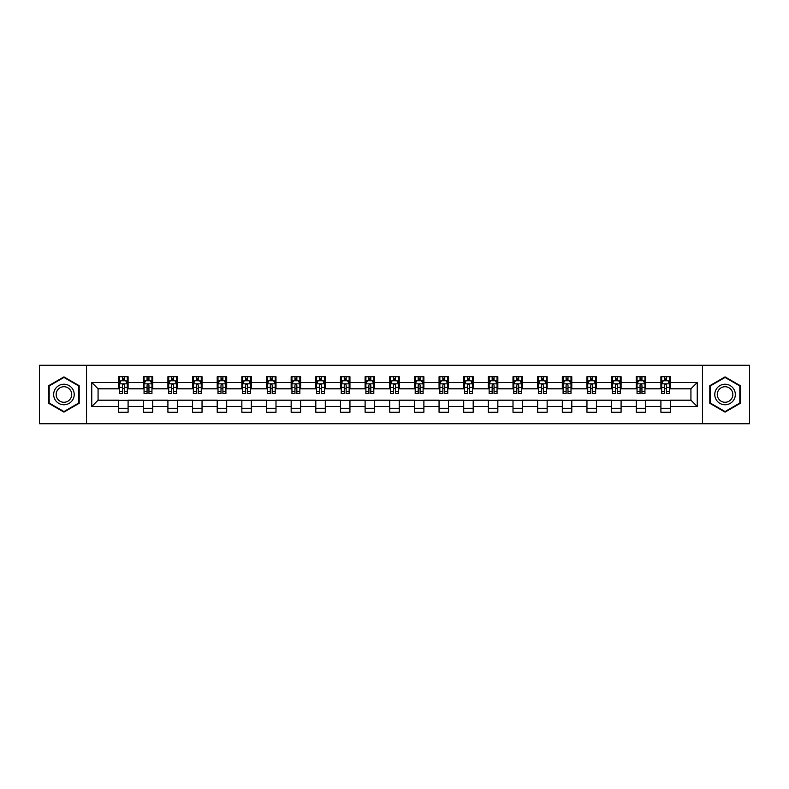 <?xml version="1.0" encoding="UTF-8"?>
<svg xmlns="http://www.w3.org/2000/svg" width="789" height="789" viewBox="0 0 789 789"><rect width="100%" height="100%" fill="white"/><g stroke="black" fill="none" stroke-linecap="round" stroke-linejoin="round"><path stroke-width="1.18" d="M702.466 423.732L749.55 423.732L749.55 365.268L702.466 365.268L702.466 423.732L86.534 423.732L86.534 365.268L39.45 365.268L39.45 423.732L86.534 423.732M702.466 365.268L86.534 365.268M670.384 382.487L670.384 376.728L660.906 376.728L660.906 382.487L645.737 382.487L645.737 376.728L636.259 376.728L636.259 382.487L621.091 382.487L621.091 376.728L611.603 376.728L611.603 382.487L596.435 382.487L596.435 376.728L586.957 376.728L586.957 382.487L571.788 382.487L571.788 376.728L562.31 376.728L562.31 382.487L547.142 382.487L547.142 376.728L537.654 376.728L537.654 382.487L522.486 382.487L522.486 376.728L513.008 376.728L513.008 382.487L497.839 382.487L497.839 376.728L488.361 376.728L488.361 382.487L473.193 382.487L473.193 376.728L463.705 376.728L463.705 382.487L448.537 382.487L448.537 376.728L439.059 376.728L439.059 382.487L423.89 382.487L423.89 376.728L414.412 376.728L414.412 382.487L399.244 382.487L399.244 376.728L389.756 376.728L389.756 382.487L374.588 382.487L374.588 376.728L365.11 376.728L365.11 382.487L349.941 382.487L349.941 376.728L340.463 376.728L340.463 382.487L325.295 382.487L325.295 376.728L315.807 376.728L315.807 382.487L300.639 382.487L300.639 376.728L291.161 376.728L291.161 382.487L275.992 382.487L275.992 376.728L266.514 376.728L266.514 382.487L251.346 382.487L251.346 376.728L241.858 376.728L241.858 382.487L226.69 382.487L226.69 376.728L217.212 376.728L217.212 382.487L202.043 382.487L202.043 376.728L192.565 376.728L192.565 382.487L177.397 382.487L177.397 376.728L167.909 376.728L167.909 382.487L152.741 382.487L152.741 376.728L143.263 376.728L143.263 382.487L128.094 382.487L128.094 376.728L118.616 376.728L118.616 382.487L91.751 382.487L91.751 406.513L98.073 400.191L118.616 400.191L118.616 412.272L128.094 412.272L128.094 400.191L143.263 400.191L143.263 412.272L152.741 412.272L152.741 400.191L167.909 400.191L167.909 412.272L177.397 412.272L177.397 400.191L192.565 400.191L192.565 412.272L202.043 412.272L202.043 400.191L217.212 400.191L217.212 412.272L226.69 412.272L226.69 400.191L241.858 400.191L241.858 412.272L251.346 412.272L251.346 400.191L266.514 400.191L266.514 412.272L275.992 412.272L275.992 400.191L291.161 400.191L291.161 412.272L300.639 412.272L300.639 400.191L315.807 400.191L315.807 412.272L325.295 412.272L325.295 400.191L340.463 400.191L340.463 412.272L349.941 412.272L349.941 400.191L365.11 400.191L365.11 412.272L374.588 412.272L374.588 400.191L389.756 400.191L389.756 412.272L399.244 412.272L399.244 400.191L414.412 400.191L414.412 412.272L423.89 412.272L423.89 400.191L439.059 400.191L439.059 412.272L448.537 412.272L448.537 400.191L463.705 400.191L463.705 412.272L473.193 412.272L473.193 400.191L488.361 400.191L488.361 412.272L497.839 412.272L497.839 400.191L513.008 400.191L513.008 412.272L522.486 412.272L522.486 400.191L537.654 400.191L537.654 412.272L547.142 412.272L547.142 400.191L562.31 400.191L562.31 412.272L571.788 412.272L571.788 400.191L586.957 400.191L586.957 412.272L596.435 412.272L596.435 400.191L611.603 400.191L611.603 412.272L621.091 412.272L621.091 400.191L636.259 400.191L636.259 412.272L645.737 412.272L645.737 400.191L660.906 400.191L660.906 412.272L670.384 412.272L670.384 400.191L690.927 400.191L690.927 388.809L670.384 388.809L670.384 382.487L697.249 382.487L697.249 406.513L670.384 406.513M660.906 406.513L645.737 406.513M636.259 406.513L621.091 406.513M611.603 406.513L596.435 406.513M586.957 406.513L571.788 406.513M562.31 406.513L547.142 406.513M537.654 406.513L522.486 406.513M513.008 406.513L497.839 406.513M488.361 406.513L473.193 406.513M463.705 406.513L448.537 406.513M439.059 406.513L423.89 406.513M414.412 406.513L399.244 406.513M389.756 406.513L374.588 406.513M365.11 406.513L349.941 406.513M340.463 406.513L325.295 406.513M315.807 406.513L300.639 406.513M291.161 406.513L275.992 406.513M266.514 406.513L251.346 406.513M241.858 406.513L226.69 406.513M217.212 406.513L202.043 406.513M192.565 406.513L177.397 406.513M167.909 406.513L152.741 406.513M143.263 406.513L128.094 406.513M118.616 406.513L91.751 406.513M660.906 382.487L660.906 388.809L645.737 388.809L645.737 382.487M636.259 382.487L636.259 388.809L621.091 388.809L621.091 382.487M611.603 382.487L611.603 388.809L596.435 388.809L596.435 382.487M586.957 382.487L586.957 388.809L571.788 388.809L571.788 382.487M562.31 382.487L562.31 388.809L547.142 388.809L547.142 382.487M537.654 382.487L537.654 388.809L522.486 388.809L522.486 382.487M513.008 382.487L513.008 388.809L497.839 388.809L497.839 382.487M488.361 382.487L488.361 388.809L473.193 388.809L473.193 382.487M463.705 382.487L463.705 388.809L448.537 388.809L448.537 382.487M439.059 382.487L439.059 388.809L423.89 388.809L423.89 382.487M414.412 382.487L414.412 388.809L399.244 388.809L399.244 382.487M389.756 382.487L389.756 388.809L374.588 388.809L374.588 382.487M365.11 382.487L365.11 388.809L349.941 388.809L349.941 382.487M340.463 382.487L340.463 388.809L325.295 388.809L325.295 382.487M315.807 382.487L315.807 388.809L300.639 388.809L300.639 382.487M291.161 382.487L291.161 388.809L275.992 388.809L275.992 382.487M266.514 382.487L266.514 388.809L251.346 388.809L251.346 382.487M241.858 382.487L241.858 388.809L226.69 388.809L226.69 382.487M217.212 382.487L217.212 388.809L202.043 388.809L202.043 382.487M192.565 382.487L192.565 388.809L177.397 388.809L177.397 382.487M167.909 382.487L167.909 388.809L152.741 388.809L152.741 382.487M143.263 382.487L143.263 388.809L128.094 388.809L128.094 382.487M118.616 382.487L118.616 388.809L98.073 388.809L91.751 382.487M98.073 388.809L98.073 400.191M697.249 406.513L690.927 400.191M690.927 388.809L697.249 382.487M118.616 380.673L119.405 380.673M122.403 380.673L124.297 380.673M127.305 380.673L128.094 380.673M118.616 388.652L119.405 388.652M122.403 388.652L124.297 388.652M127.305 388.652L128.094 388.652M118.616 400.348L128.094 400.348M118.616 408.327L128.094 408.327M143.263 400.348L152.741 400.348M143.263 408.327L152.741 408.327M143.263 380.673L144.052 380.673M147.06 380.673L148.953 380.673M151.952 380.673L152.741 380.673M143.263 388.652L144.052 388.652M147.06 388.652L148.953 388.652M151.952 388.652L152.741 388.652M167.909 400.348L177.397 400.348M167.909 408.327L177.397 408.327M167.909 380.673L168.698 380.673M171.706 380.673L173.6 380.673M176.608 380.673L177.397 380.673M167.909 388.652L168.698 388.652M171.706 388.652L173.6 388.652M176.608 388.652L177.397 388.652M192.565 400.348L202.043 400.348M192.565 408.327L202.043 408.327M192.565 380.673L193.354 380.673M196.353 380.673L198.246 380.673M201.254 380.673L202.043 380.673M192.565 388.652L193.354 388.652M196.353 388.652L198.246 388.652M201.254 388.652L202.043 388.652M217.212 400.348L226.69 400.348M217.212 408.327L226.69 408.327M217.212 380.673L218.001 380.673M221.009 380.673L222.902 380.673M225.901 380.673L226.69 380.673M217.212 388.652L218.001 388.652M221.009 388.652L222.902 388.652M225.901 388.652L226.69 388.652M241.858 400.348L251.346 400.348M241.858 408.327L251.346 408.327M241.858 380.673L242.647 380.673M245.655 380.673L247.549 380.673M250.557 380.673L251.346 380.673M241.858 388.652L242.647 388.652M245.655 388.652L247.549 388.652M250.557 388.652L251.346 388.652M266.514 400.348L275.992 400.348M266.514 408.327L275.992 408.327M266.514 380.673L267.303 380.673M270.302 380.673L272.195 380.673M275.203 380.673L275.992 380.673M266.514 388.652L267.303 388.652M270.302 388.652L272.195 388.652M275.203 388.652L275.992 388.652M291.161 400.348L300.639 400.348M291.161 408.327L300.639 408.327M291.161 380.673L291.95 380.673M294.958 380.673L296.851 380.673M299.85 380.673L300.639 380.673M291.161 388.652L291.95 388.652M294.958 388.652L296.851 388.652M299.85 388.652L300.639 388.652M315.807 400.348L325.295 400.348M315.807 408.327L325.295 408.327M315.807 380.673L316.596 380.673M319.604 380.673L321.498 380.673M324.506 380.673L325.295 380.673M315.807 388.652L316.596 388.652M319.604 388.652L321.498 388.652M324.506 388.652L325.295 388.652M340.463 400.348L349.941 400.348M340.463 408.327L349.941 408.327M340.463 380.673L341.252 380.673M344.251 380.673L346.144 380.673M349.152 380.673L349.941 380.673M340.463 388.652L341.252 388.652M344.251 388.652L346.144 388.652M349.152 388.652L349.941 388.652M365.11 400.348L374.588 400.348M365.11 408.327L374.588 408.327M365.11 380.673L365.899 380.673M368.907 380.673L370.8 380.673M373.799 380.673L374.588 380.673M365.11 388.652L365.899 388.652M368.907 388.652L370.8 388.652M373.799 388.652L374.588 388.652M389.756 400.348L399.244 400.348M389.756 408.327L399.244 408.327M389.756 380.673L390.545 380.673M393.553 380.673L395.447 380.673M398.455 380.673L399.244 380.673M389.756 388.652L390.545 388.652M393.553 388.652L395.447 388.652M398.455 388.652L399.244 388.652M414.412 400.348L423.89 400.348M414.412 408.327L423.89 408.327M414.412 380.673L415.201 380.673M418.2 380.673L420.093 380.673M423.101 380.673L423.89 380.673M414.412 388.652L415.201 388.652M418.2 388.652L420.093 388.652M423.101 388.652L423.89 388.652M439.059 400.348L448.537 400.348M439.059 408.327L448.537 408.327M439.059 380.673L439.848 380.673M442.856 380.673L444.749 380.673M447.748 380.673L448.537 380.673M439.059 388.652L439.848 388.652M442.856 388.652L444.749 388.652M447.748 388.652L448.537 388.652M463.705 400.348L473.193 400.348M463.705 408.327L473.193 408.327M463.705 380.673L464.494 380.673M467.502 380.673L469.396 380.673M472.404 380.673L473.193 380.673M463.705 388.652L464.494 388.652M467.502 388.652L469.396 388.652M472.404 388.652L473.193 388.652M488.361 400.348L497.839 400.348M488.361 408.327L497.839 408.327M488.361 380.673L489.15 380.673M492.149 380.673L494.042 380.673M497.05 380.673L497.839 380.673M488.361 388.652L489.15 388.652M492.149 388.652L494.042 388.652M497.05 388.652L497.839 388.652M513.008 400.348L522.486 400.348M513.008 408.327L522.486 408.327M513.008 380.673L513.797 380.673M516.805 380.673L518.698 380.673M521.697 380.673L522.486 380.673M513.008 388.652L513.797 388.652M516.805 388.652L518.698 388.652M521.697 388.652L522.486 388.652M537.654 400.348L547.142 400.348M537.654 408.327L547.142 408.327M537.654 380.673L538.443 380.673M541.451 380.673L543.345 380.673M546.353 380.673L547.142 380.673M537.654 388.652L538.443 388.652M541.451 388.652L543.345 388.652M546.353 388.652L547.142 388.652M562.31 400.348L571.788 400.348M562.31 408.327L571.788 408.327M562.31 380.673L563.099 380.673M566.098 380.673L567.991 380.673M570.999 380.673L571.788 380.673M562.31 388.652L563.099 388.652M566.098 388.652L567.991 388.652M570.999 388.652L571.788 388.652M586.957 400.348L596.435 400.348M586.957 408.327L596.435 408.327M586.957 380.673L587.746 380.673M590.754 380.673L592.647 380.673M595.646 380.673L596.435 380.673M586.957 388.652L587.746 388.652M590.754 388.652L592.647 388.652M595.646 388.652L596.435 388.652M611.603 400.348L621.091 400.348M611.603 408.327L621.091 408.327M611.603 380.673L612.392 380.673M615.4 380.673L617.294 380.673M620.302 380.673L621.091 380.673M611.603 388.652L612.392 388.652M615.4 388.652L617.294 388.652M620.302 388.652L621.091 388.652M636.259 400.348L645.737 400.348M636.259 408.327L645.737 408.327M636.259 380.673L637.048 380.673M640.047 380.673L641.94 380.673M644.948 380.673L645.737 380.673M636.259 388.652L637.048 388.652M640.047 388.652L641.94 388.652M644.948 388.652L645.737 388.652M660.906 400.348L670.384 400.348M660.906 408.327L670.384 408.327M660.906 380.673L661.695 380.673M664.703 380.673L666.597 380.673M669.595 380.673L670.384 380.673M660.906 388.652L661.695 388.652M664.703 388.652L666.597 388.652M669.595 388.652L670.384 388.652M63.939 412.105L79.186 403.307L79.186 385.693L63.939 376.895L48.691 385.693L48.691 403.307L63.939 412.105M740.309 385.693L725.061 376.895L709.814 385.693L709.814 403.307L725.061 412.105L740.309 403.307L740.309 385.693M124.297 378.779L122.403 378.779M127.305 391.571L124.297 391.571L124.297 393.553L127.305 393.553L127.305 383.918L125.727 380.752L120.983 380.752L119.405 383.918L119.405 393.553L122.403 393.553L122.403 391.571L119.405 391.571M119.405 383.918L119.405 376.728M127.305 383.918L127.305 376.728M122.403 380.752L122.403 376.728M124.297 376.728L124.297 380.752M124.297 391.571L124.297 385.101C123.666 383.878 123.035 383.878 122.403 385.101L122.403 391.571M72.835 399.638A10.267 10.267 0 0 0 69.077 385.604A10.267 10.267 0 0 0 55.043 389.362A10.267 10.267 0 0 0 58.81 403.396A10.267 10.267 0 0 0 72.835 399.638M70.675 398.386A7.772 7.772 0 0 0 67.834 387.764A7.772 7.772 0 0 0 57.203 390.614A7.772 7.772 0 0 0 60.053 401.236A7.772 7.772 0 0 0 70.675 398.386M49.165 403.031L49.165 385.969L63.939 377.438L78.713 385.969L78.713 403.031L63.939 411.562L49.165 403.031M725.061 384.233A10.267 10.267 0 0 0 714.785 394.5A10.267 10.267 0 0 0 725.061 404.767A10.267 10.267 0 0 0 735.328 394.5A10.267 10.267 0 0 0 725.061 384.233M725.061 386.728A7.772 7.772 0 0 0 717.28 394.5A7.772 7.772 0 0 0 725.061 402.272A7.772 7.772 0 0 0 732.833 394.5A7.772 7.772 0 0 0 725.061 386.728M739.835 403.031L725.061 411.562L710.287 403.031L710.287 385.969L725.061 377.438L739.835 385.969L739.835 403.031M148.953 378.779L147.06 378.779M151.952 391.571L148.953 391.571L148.953 393.553L151.952 393.553L151.952 383.918L150.374 380.752L145.63 380.752L144.052 383.918L144.052 393.553L147.06 393.553L147.06 391.571L144.052 391.571M144.052 383.918L144.052 376.728M151.952 383.918L151.952 376.728M147.06 380.752L147.06 376.728M148.953 376.728L148.953 380.752M148.953 391.571L148.953 385.101C148.322 383.878 147.691 383.878 147.06 385.101L147.06 391.571M173.6 378.779L171.706 378.779M176.608 391.571L173.6 391.571L173.6 393.553L176.608 393.553L176.608 383.918L175.02 380.752L170.286 380.752L168.698 383.918L168.698 393.553L171.706 393.553L171.706 391.571L168.698 391.571M168.698 383.918L168.698 376.728M176.608 383.918L176.608 376.728M171.706 380.752L171.706 376.728M173.6 376.728L173.6 380.752M173.6 391.571L173.6 385.101C172.969 383.878 172.337 383.878 171.706 385.101L171.706 391.571M198.246 378.779L196.353 378.779M201.254 391.571L198.246 391.571L198.246 393.553L201.254 393.553L201.254 383.918L199.676 380.752L194.932 380.752L193.354 383.918L193.354 393.553L196.353 393.553L196.353 391.571L193.354 391.571M193.354 383.918L193.354 376.728M201.254 383.918L201.254 376.728M196.353 380.752L196.353 376.728M198.246 376.728L198.246 380.752M198.246 391.571L198.246 385.101C197.615 383.878 196.984 383.878 196.353 385.101L196.353 391.571M222.902 378.779L221.009 378.779M225.901 391.571L222.902 391.571L222.902 393.553L225.901 393.553L225.901 383.918L224.323 380.752L219.579 380.752L218.001 383.918L218.001 393.553L221.009 393.553L221.009 391.571L218.001 391.571M218.001 383.918L218.001 376.728M225.901 383.918L225.901 376.728M221.009 380.752L221.009 376.728M222.902 376.728L222.902 380.752M222.902 391.571L222.902 385.101C222.271 383.878 221.64 383.878 221.009 385.101L221.009 391.571M247.549 378.779L245.655 378.779M250.557 391.571L247.549 391.571L247.549 393.553L250.557 393.553L250.557 383.918L248.969 380.752L244.235 380.752L242.647 383.918L242.647 393.553L245.655 393.553L245.655 391.571L242.647 391.571M242.647 383.918L242.647 376.728M250.557 383.918L250.557 376.728M245.655 380.752L245.655 376.728M247.549 376.728L247.549 380.752M247.549 391.571L247.549 385.101C246.918 383.878 246.286 383.878 245.655 385.101L245.655 391.571M272.195 378.779L270.302 378.779M275.203 391.571L272.195 391.571L272.195 393.553L275.203 393.553L275.203 383.918L273.625 380.752L268.881 380.752L267.303 383.918L267.303 393.553L270.302 393.553L270.302 391.571L267.303 391.571M267.303 383.918L267.303 376.728M275.203 383.918L275.203 376.728M270.302 380.752L270.302 376.728M272.195 376.728L272.195 380.752M272.195 391.571L272.195 385.101C271.564 383.878 270.933 383.878 270.302 385.101L270.302 391.571M296.851 378.779L294.958 378.779M299.85 391.571L296.851 391.571L296.851 393.553L299.85 393.553L299.85 383.918L298.272 380.752L293.528 380.752L291.95 383.918L291.95 393.553L294.958 393.553L294.958 391.571L291.95 391.571M291.95 383.918L291.95 376.728M299.85 383.918L299.85 376.728M294.958 380.752L294.958 376.728M296.851 376.728L296.851 380.752M296.851 391.571L296.851 385.101C296.22 383.878 295.589 383.878 294.958 385.101L294.958 391.571M321.498 378.779L319.604 378.779M324.506 391.571L321.498 391.571L321.498 393.553L324.506 393.553L324.506 383.918L322.918 380.752L318.184 380.752L316.596 383.918L316.596 393.553L319.604 393.553L319.604 391.571L316.596 391.571M316.596 383.918L316.596 376.728M324.506 383.918L324.506 376.728M319.604 380.752L319.604 376.728M321.498 376.728L321.498 380.752M321.498 391.571L321.498 385.101C320.867 383.878 320.235 383.878 319.604 385.101L319.604 391.571M346.144 378.779L344.251 378.779M349.152 391.571L346.144 391.571L346.144 393.553L349.152 393.553L349.152 383.918L347.574 380.752L342.83 380.752L341.252 383.918L341.252 393.553L344.251 393.553L344.251 391.571L341.252 391.571M341.252 383.918L341.252 376.728M349.152 383.918L349.152 376.728M344.251 380.752L344.251 376.728M346.144 376.728L346.144 380.752M346.144 391.571L346.144 385.101C345.513 383.878 344.882 383.878 344.251 385.101L344.251 391.571M370.8 378.779L368.907 378.779M373.799 391.571L370.8 391.571L370.8 393.553L373.799 393.553L373.799 383.918L372.221 380.752L367.477 380.752L365.899 383.918L365.899 393.553L368.907 393.553L368.907 391.571L365.899 391.571M365.899 383.918L365.899 376.728M373.799 383.918L373.799 376.728M368.907 380.752L368.907 376.728M370.8 376.728L370.8 380.752M370.8 391.571L370.8 385.101C370.169 383.878 369.538 383.878 368.907 385.101L368.907 391.571M395.447 378.779L393.553 378.779M398.455 391.571L395.447 391.571L395.447 393.553L398.455 393.553L398.455 383.918L396.867 380.752L392.133 380.752L390.545 383.918L390.545 393.553L393.553 393.553L393.553 391.571L390.545 391.571M390.545 383.918L390.545 376.728M398.455 383.918L398.455 376.728M393.553 380.752L393.553 376.728M395.447 376.728L395.447 380.752M395.447 391.571L395.447 385.101C394.816 383.878 394.184 383.878 393.553 385.101L393.553 391.571M420.093 378.779L418.2 378.779M423.101 391.571L420.093 391.571L420.093 393.553L423.101 393.553L423.101 383.918L421.523 380.752L416.779 380.752L415.201 383.918L415.201 393.553L418.2 393.553L418.2 391.571L415.201 391.571M415.201 383.918L415.201 376.728M423.101 383.918L423.101 376.728M418.2 380.752L418.2 376.728M420.093 376.728L420.093 380.752M420.093 391.571L420.093 385.101C419.462 383.878 418.831 383.878 418.2 385.101L418.2 391.571M444.749 378.779L442.856 378.779M447.748 391.571L444.749 391.571L444.749 393.553L447.748 393.553L447.748 383.918L446.17 380.752L441.426 380.752L439.848 383.918L439.848 393.553L442.856 393.553L442.856 391.571L439.848 391.571M439.848 383.918L439.848 376.728M447.748 383.918L447.748 376.728M442.856 380.752L442.856 376.728M444.749 376.728L444.749 380.752M444.749 391.571L444.749 385.101C444.118 383.878 443.487 383.878 442.856 385.101L442.856 391.571M469.396 378.779L467.502 378.779M472.404 391.571L469.396 391.571L469.396 393.553L472.404 393.553L472.404 383.918L470.816 380.752L466.082 380.752L464.494 383.918L464.494 393.553L467.502 393.553L467.502 391.571L464.494 391.571M464.494 383.918L464.494 376.728M472.404 383.918L472.404 376.728M467.502 380.752L467.502 376.728M469.396 376.728L469.396 380.752M469.396 391.571L469.396 385.101C468.765 383.878 468.133 383.878 467.502 385.101L467.502 391.571M494.042 378.779L492.149 378.779M497.05 391.571L494.042 391.571L494.042 393.553L497.05 393.553L497.05 383.918L495.472 380.752L490.728 380.752L489.15 383.918L489.15 393.553L492.149 393.553L492.149 391.571L489.15 391.571M489.15 383.918L489.15 376.728M497.05 383.918L497.05 376.728M492.149 380.752L492.149 376.728M494.042 376.728L494.042 380.752M494.042 391.571L494.042 385.101C493.411 383.878 492.78 383.878 492.149 385.101L492.149 391.571M518.698 378.779L516.805 378.779M521.697 391.571L518.698 391.571L518.698 393.553L521.697 393.553L521.697 383.918L520.119 380.752L515.375 380.752L513.797 383.918L513.797 393.553L516.805 393.553L516.805 391.571L513.797 391.571M513.797 383.918L513.797 376.728M521.697 383.918L521.697 376.728M516.805 380.752L516.805 376.728M518.698 376.728L518.698 380.752M518.698 391.571L518.698 385.101C518.067 383.878 517.436 383.878 516.805 385.101L516.805 391.571M543.345 378.779L541.451 378.779M546.353 391.571L543.345 391.571L543.345 393.553L546.353 393.553L546.353 383.918L544.765 380.752L540.031 380.752L538.443 383.918L538.443 393.553L541.451 393.553L541.451 391.571L538.443 391.571M538.443 383.918L538.443 376.728M546.353 383.918L546.353 376.728M541.451 380.752L541.451 376.728M543.345 376.728L543.345 380.752M543.345 391.571L543.345 385.101C542.714 383.878 542.082 383.878 541.451 385.101L541.451 391.571M567.991 378.779L566.098 378.779M570.999 391.571L567.991 391.571L567.991 393.553L570.999 393.553L570.999 383.918L569.421 380.752L564.677 380.752L563.099 383.918L563.099 393.553L566.098 393.553L566.098 391.571L563.099 391.571M563.099 383.918L563.099 376.728M570.999 383.918L570.999 376.728M566.098 380.752L566.098 376.728M567.991 376.728L567.991 380.752M567.991 391.571L567.991 385.101C567.36 383.878 566.729 383.878 566.098 385.101L566.098 391.571M592.647 378.779L590.754 378.779M595.646 391.571L592.647 391.571L592.647 393.553L595.646 393.553L595.646 383.918L594.068 380.752L589.324 380.752L587.746 383.918L587.746 393.553L590.754 393.553L590.754 391.571L587.746 391.571M587.746 383.918L587.746 376.728M595.646 383.918L595.646 376.728M590.754 380.752L590.754 376.728M592.647 376.728L592.647 380.752M592.647 391.571L592.647 385.101C592.016 383.878 591.385 383.878 590.754 385.101L590.754 391.571M617.294 378.779L615.4 378.779M620.302 391.571L617.294 391.571L617.294 393.553L620.302 393.553L620.302 383.918L618.714 380.752L613.98 380.752L612.392 383.918L612.392 393.553L615.4 393.553L615.4 391.571L612.392 391.571M612.392 383.918L612.392 376.728M620.302 383.918L620.302 376.728M615.4 380.752L615.4 376.728M617.294 376.728L617.294 380.752M617.294 391.571L617.294 385.101C616.663 383.878 616.031 383.878 615.4 385.101L615.4 391.571M641.94 378.779L640.047 378.779M644.948 391.571L641.94 391.571L641.94 393.553L644.948 393.553L644.948 383.918L643.37 380.752L638.626 380.752L637.048 383.918L637.048 393.553L640.047 393.553L640.047 391.571L637.048 391.571M637.048 383.918L637.048 376.728M644.948 383.918L644.948 376.728M640.047 380.752L640.047 376.728M641.94 376.728L641.94 380.752M641.94 391.571L641.94 385.101C641.309 383.878 640.678 383.878 640.047 385.101L640.047 391.571M666.597 378.779L664.703 378.779M669.595 391.571L666.597 391.571L666.597 393.553L669.595 393.553L669.595 383.918L668.017 380.752L663.273 380.752L661.695 383.918L661.695 393.553L664.703 393.553L664.703 391.571L661.695 391.571M661.695 383.918L661.695 376.728M669.595 383.918L669.595 376.728M664.703 380.752L664.703 376.728M666.597 376.728L666.597 380.752M666.597 391.571L666.597 385.101C665.965 383.878 665.334 383.878 664.703 385.101L664.703 391.571M127.266 383.839L119.445 383.839M119.405 380.939L120.885 380.939M125.816 380.939L127.305 380.939M122.403 387.34L119.405 387.34M127.305 387.34L124.297 387.34M124.297 379.785L122.403 379.785M151.912 383.839L144.091 383.839M144.052 380.939L145.541 380.939M150.472 380.939L151.952 380.939M147.06 387.34L144.052 387.34M151.952 387.34L148.953 387.34M148.953 379.785L147.06 379.785M176.568 383.839L168.738 383.839M168.698 380.939L170.187 380.939M175.119 380.939L176.608 380.939M171.706 387.34L168.698 387.34M176.608 387.34L173.6 387.34M173.6 379.785L171.706 379.785M201.215 383.839L193.394 383.839M193.354 380.939L194.834 380.939M199.765 380.939L201.254 380.939M196.353 387.34L193.354 387.34M201.254 387.34L198.246 387.34M198.246 379.785L196.353 379.785M225.861 383.839L218.04 383.839M218.001 380.939L219.49 380.939M224.421 380.939L225.901 380.939M221.009 387.34L218.001 387.34M225.901 387.34L222.902 387.34M222.902 379.785L221.009 379.785M250.517 383.839L242.687 383.839M242.647 380.939L244.136 380.939M249.068 380.939L250.557 380.939M245.655 387.34L242.647 387.34M250.557 387.34L247.549 387.34M247.549 379.785L245.655 379.785M275.164 383.839L267.343 383.839M267.303 380.939L268.783 380.939M273.714 380.939L275.203 380.939M270.302 387.34L267.303 387.34M275.203 387.34L272.195 387.34M272.195 379.785L270.302 379.785M299.81 383.839L291.989 383.839M291.95 380.939L293.439 380.939M298.37 380.939L299.85 380.939M294.958 387.34L291.95 387.34M299.85 387.34L296.851 387.34M296.851 379.785L294.958 379.785M324.466 383.839L316.636 383.839M316.596 380.939L318.085 380.939M323.017 380.939L324.506 380.939M319.604 387.34L316.596 387.34M324.506 387.34L321.498 387.34M321.498 379.785L319.604 379.785M349.113 383.839L341.292 383.839M341.252 380.939L342.732 380.939M347.663 380.939L349.152 380.939M344.251 387.34L341.252 387.34M349.152 387.34L346.144 387.34M346.144 379.785L344.251 379.785M373.759 383.839L365.938 383.839M365.899 380.939L367.388 380.939M372.319 380.939L373.799 380.939M368.907 387.34L365.899 387.34M373.799 387.34L370.8 387.34M370.8 379.785L368.907 379.785M398.415 383.839L390.585 383.839M390.545 380.939L392.034 380.939M396.966 380.939L398.455 380.939M393.553 387.34L390.545 387.34M398.455 387.34L395.447 387.34M395.447 379.785L393.553 379.785M423.062 383.839L415.241 383.839M415.201 380.939L416.681 380.939M421.612 380.939L423.101 380.939M418.2 387.34L415.201 387.34M423.101 387.34L420.093 387.34M420.093 379.785L418.2 379.785M447.708 383.839L439.887 383.839M439.848 380.939L441.337 380.939M446.268 380.939L447.748 380.939M442.856 387.34L439.848 387.34M447.748 387.34L444.749 387.34M444.749 379.785L442.856 379.785M472.364 383.839L464.534 383.839M464.494 380.939L465.983 380.939M470.915 380.939L472.404 380.939M467.502 387.34L464.494 387.34M472.404 387.34L469.396 387.34M469.396 379.785L467.502 379.785M497.011 383.839L489.19 383.839M489.15 380.939L490.63 380.939M495.561 380.939L497.05 380.939M492.149 387.34L489.15 387.34M497.05 387.34L494.042 387.34M494.042 379.785L492.149 379.785M521.657 383.839L513.836 383.839M513.797 380.939L515.286 380.939M520.217 380.939L521.697 380.939M516.805 387.34L513.797 387.34M521.697 387.34L518.698 387.34M518.698 379.785L516.805 379.785M546.313 383.839L538.483 383.839M538.443 380.939L539.932 380.939M544.864 380.939L546.353 380.939M541.451 387.34L538.443 387.34M546.353 387.34L543.345 387.34M543.345 379.785L541.451 379.785M570.96 383.839L563.139 383.839M563.099 380.939L564.579 380.939M569.51 380.939L570.999 380.939M566.098 387.34L563.099 387.34M570.999 387.34L567.991 387.34M567.991 379.785L566.098 379.785M595.606 383.839L587.785 383.839M587.746 380.939L589.235 380.939M594.166 380.939L595.646 380.939M590.754 387.34L587.746 387.34M595.646 387.34L592.647 387.34M592.647 379.785L590.754 379.785M620.262 383.839L612.432 383.839M612.392 380.939L613.881 380.939M618.813 380.939L620.302 380.939M615.4 387.34L612.392 387.34M620.302 387.34L617.294 387.34M617.294 379.785L615.4 379.785M644.909 383.839L637.088 383.839M637.048 380.939L638.528 380.939M643.459 380.939L644.948 380.939M640.047 387.34L637.048 387.34M644.948 387.34L641.94 387.34M641.94 379.785L640.047 379.785M669.555 383.839L661.734 383.839M661.695 380.939L663.184 380.939M668.115 380.939L669.595 380.939M664.703 387.34L661.695 387.34M669.595 387.34L666.597 387.34M666.597 379.785L664.703 379.785"/></g></svg>
